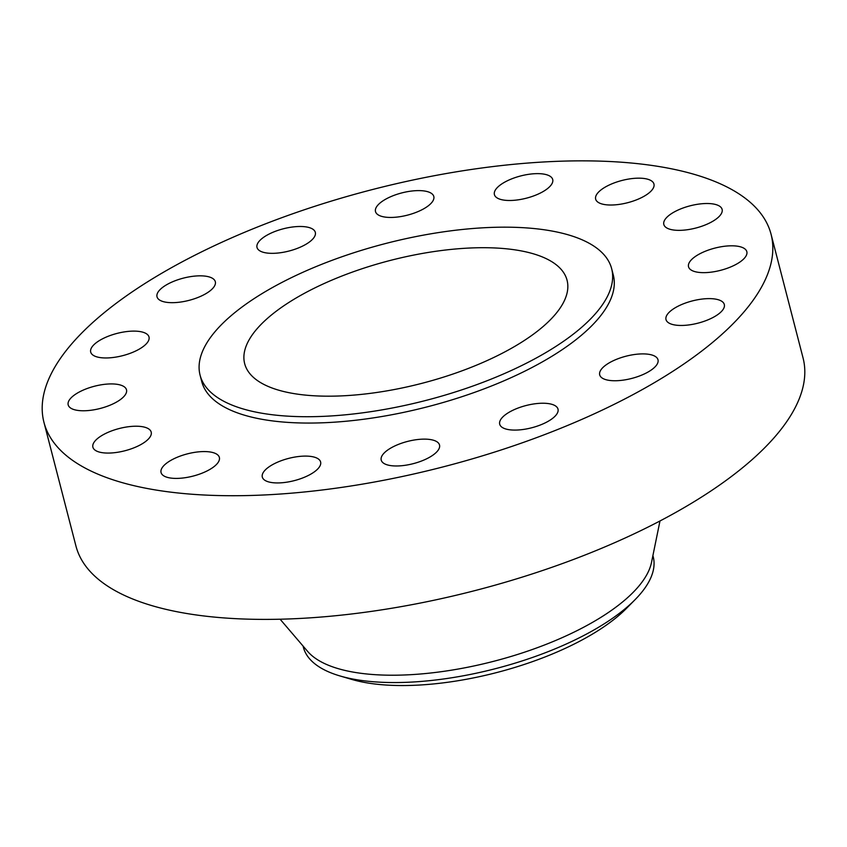 <?xml version="1.0" encoding="UTF-8"?>
<svg xmlns="http://www.w3.org/2000/svg" width="847" height="847" viewBox="0 0 847 847"><rect width="100%" height="100%" fill="white"/><g stroke="black" fill="none" stroke-linecap="round" stroke-linejoin="round"><path stroke-width="1.27" d="M703.931 203.598A30.111 11.477 -14.5 0 0 663.815 224.476A30.111 11.477 -14.5 0 0 682.015 230.268A30.111 11.477 -14.5 0 0 722.12 209.4A30.111 11.477 -14.5 0 0 703.931 203.598M728.632 245.895A30.111 11.477 -14.5 0 0 688.526 266.773A30.111 11.477 -14.5 0 0 706.716 272.565A30.111 11.477 -14.5 0 0 746.832 251.686A30.111 11.477 -14.5 0 0 728.632 245.895M706.123 298.705A30.111 11.477 -14.5 0 0 666.007 319.584A30.111 11.477 -14.5 0 0 684.196 325.375A30.111 11.477 -14.5 0 0 724.312 304.497A30.111 11.477 -14.5 0 0 706.123 298.705M639.813 353.982A30.111 11.477 -14.5 0 0 599.697 374.861A30.111 11.477 -14.5 0 0 617.887 380.663A30.111 11.477 -14.5 0 0 658.003 359.784A30.111 11.477 -14.5 0 0 639.813 353.982M539.804 403.32A30.111 11.477 -14.5 0 0 499.698 424.199A30.111 11.477 -14.5 0 0 517.888 430.001A30.111 11.477 -14.5 0 0 558.004 409.122A30.111 11.477 -14.5 0 0 539.804 403.32M421.33 439.212A30.111 11.477 -14.5 0 0 381.214 460.09A30.111 11.477 -14.5 0 0 399.413 465.892A30.111 11.477 -14.5 0 0 439.519 445.014A30.111 11.477 -14.5 0 0 421.33 439.212M302.411 456.184A30.111 11.477 -14.5 0 0 262.305 477.062A30.111 11.477 -14.5 0 0 280.495 482.854A30.111 11.477 -14.5 0 0 320.611 461.975A30.111 11.477 -14.5 0 0 302.411 456.184M201.173 451.652A30.111 11.477 -14.5 0 0 161.057 472.531A30.111 11.477 -14.5 0 0 179.246 478.322A30.111 11.477 -14.5 0 0 219.362 457.444A30.111 11.477 -14.5 0 0 201.173 451.652M133.011 426.306A30.111 11.477 -14.5 0 0 92.895 447.184A30.111 11.477 -14.5 0 0 111.084 452.986A30.111 11.477 -14.5 0 0 151.2 432.108A30.111 11.477 -14.5 0 0 133.011 426.306M108.3 384.009A30.111 11.477 -14.5 0 0 68.184 404.887A30.111 11.477 -14.5 0 0 86.383 410.689A30.111 11.477 -14.5 0 0 126.499 389.811A30.111 11.477 -14.5 0 0 108.3 384.009M130.819 331.198A30.111 11.477 -14.5 0 0 90.703 352.077A30.111 11.477 -14.5 0 0 108.892 357.879A30.111 11.477 -14.5 0 0 149.008 337A30.111 11.477 -14.5 0 0 130.819 331.198M197.129 275.921A30.111 11.477 -14.5 0 0 157.013 296.789A30.111 11.477 -14.5 0 0 175.202 302.591A30.111 11.477 -14.5 0 0 215.318 281.712A30.111 11.477 -14.5 0 0 197.129 275.921M297.128 226.573A30.111 11.477 -14.5 0 0 257.012 247.451A30.111 11.477 -14.5 0 0 275.211 253.253A30.111 11.477 -14.5 0 0 315.328 232.374A30.111 11.477 -14.5 0 0 297.128 226.573M415.612 190.691A30.111 11.477 -14.5 0 0 375.496 211.57A30.111 11.477 -14.5 0 0 393.686 217.361A30.111 11.477 -14.5 0 0 433.802 196.483A30.111 11.477 -14.5 0 0 415.612 190.691M635.769 178.251A30.111 11.477 -14.5 0 0 595.653 199.13A30.111 11.477 -14.5 0 0 613.842 204.932A30.111 11.477 -14.5 0 0 653.958 184.053A30.111 11.477 -14.5 0 0 635.769 178.251M534.521 173.72A30.111 11.477 -14.5 0 0 494.404 194.598A30.111 11.477 -14.5 0 0 512.604 200.4A30.111 11.477 -14.5 0 0 552.71 179.522A30.111 11.477 -14.5 0 0 534.521 173.72M303.067 646.049L303.374 647.235A180.676 68.851 -14.5 0 0 340.007 675.959L351.706 679.4A168.278 64.128 -14.5 0 0 419.244 685.054A168.278 64.128 -14.5 0 0 626.536 608.315L635.102 599.644A180.676 68.851 -14.5 0 0 653.217 556.754L652.91 555.579M340.007 675.959A180.676 68.851 -14.5 0 0 412.531 682.026A180.676 68.851 -14.5 0 0 635.102 599.644M280.103 619.21L307.588 651.343A180.676 68.851 -14.5 0 0 410.636 674.688A180.676 68.851 -14.5 0 0 651.512 562.397L659.982 520.969M43.949 422.314L75.934 545.987A375.528 143.101 -14.5 0 0 302.803 618.299A375.528 143.101 -14.5 0 0 803.051 357.932L771.066 234.27A375.528 143.101 -14.5 0 0 544.197 161.946A375.528 143.101 -14.5 0 0 43.949 422.314A375.528 143.101 -14.5 0 0 270.828 494.627A375.528 143.101 -14.5 0 0 771.066 234.27M200.083 375.168L201.724 381.51A212.565 81.005 -14.5 0 0 330.139 422.441A212.565 81.005 -14.5 0 0 613.302 275.063L611.661 268.721A212.565 81.005 -14.5 0 0 483.235 227.79A212.565 81.005 -14.5 0 0 200.083 375.168A212.565 81.005 -14.5 0 0 328.498 416.099A212.565 81.005 -14.5 0 0 611.661 268.721M466.475 248.192A166.51 63.451 -14.5 0 0 244.667 363.638A166.51 63.451 -14.5 0 0 345.258 395.697A166.51 63.451 -14.5 0 0 567.067 280.262A166.51 63.451 -14.5 0 0 466.475 248.192"/></g></svg>
